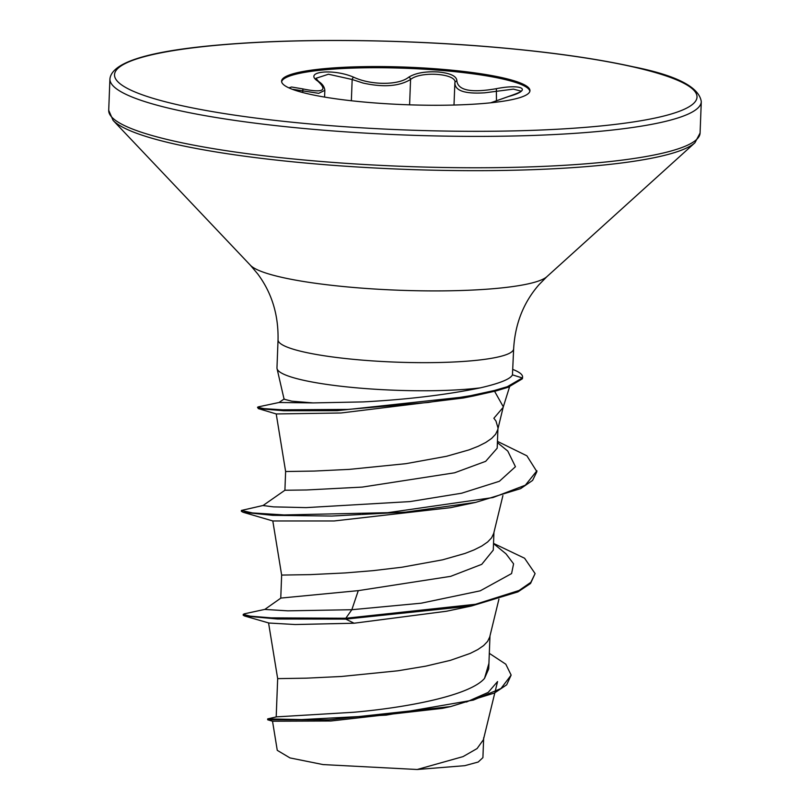 <?xml version="1.0" encoding="UTF-8"?>
<svg xmlns="http://www.w3.org/2000/svg" width="810" height="810" viewBox="0 0 810 810"><rect width="100%" height="100%" fill="white"/><g stroke="black" fill="none" stroke-linecap="round" stroke-linejoin="round"><path stroke-width="1.21" d="M520.952 91.105L513.418 89.12L484.856 92.806C465.082 94.081 455.088 90.821 454.876 83.005C457.842 73.68 420.927 70.713 410.569 79.461C399.249 86.346 383.403 87.541 363.042 83.045L352.168 79.501L328.465 74.226L315.91 78.327L318.583 81.445A2.217 1.752 -52.6 0 0 317.814 81.152C303.031 71.503 333.011 68.243 353.727 77.233C371.142 85.374 398.834 85.344 408.696 77.193C415.651 72.961 425.533 71.229 438.362 71.979C450.674 73.234 456.85 76.261 456.88 81.051C458.217 90.477 471.38 93.018 496.368 88.685C522.663 83.47 532.838 89.991 508.609 96.501L490.83 102.799M453.995 105.037L454.876 83.005A2.217 2.055 7.6 0 1 456.88 81.051M281.627 81.729A124.274 18.782 -177.8 0 1 439.567 70.267A124.274 18.782 -177.8 0 1 529.872 91.267M371.932 102.718A124.274 18.782 -177.8 0 1 281.586 81.142A124.274 18.782 -177.8 0 1 439.607 69.103A124.274 18.782 -177.8 0 1 529.963 90.68A124.274 18.782 -177.8 0 1 371.932 102.718M288.846 87.855L291.58 87.014L302.373 88.816C322.906 93.12 328.05 90.568 317.814 81.152M494.596 391.301L503.293 406.782L497.664 429.928L495.588 434.261L491.589 438.453L485.747 442.473L478.163 446.3L468.99 449.894L446.543 456.283L405.921 463.674L349.363 469.375L314.209 471.066L285.626 471.521L284.907 490.252L306.646 489.969L362.242 487.093L454.592 472.797L485.686 461.325L497.188 448.193L497.927 428.834M503.111 407.43L493.867 418.254L495.963 421.028L497.968 427.822M277.04 368.611L284.087 399.208L291.802 401.183L313.085 402.914L363.163 401.912C407.4 399.522 446.391 394.845 480.148 387.889A117.885 17.81 -177.8 0 1 362.667 388.354A117.885 17.81 -177.8 0 1 277.04 368.611A117.885 17.81 -177.8 0 1 276.969 367.882L278.043 339.775A117.885 17.81 2.2 0 0 363.751 360.248A117.885 17.81 2.2 0 0 513.641 348.826C515.089 323.818 523.523 302.464 538.933 284.755L546.861 276.696L694.939 142.752L700.083 133.032L701.288 101.655C699.111 86.964 676.289 75.31 632.823 66.703C593.578 58.016 544.421 51.263 485.322 46.443C402.783 39.741 310.169 38.586 239.699 43.396C155.206 49.056 111.942 60.902 109.917 78.934A295.903 44.712 2.2 0 0 325.033 130.319A295.903 44.712 2.2 0 0 701.288 101.655M513.641 348.826L512.457 374.848C510.432 379.06 499.659 383.413 480.148 387.889M489.311 653.336L505.804 664.2L511.14 675.094L500.965 688.53L473.374 700.083L386.137 715.129L301.664 719.584L267.685 718.895L276.402 716.87L353.595 712.263C407.531 707.545 470.144 695.426 484.522 678.385L488.703 668.918M276.2 716.921L277.668 678.628L306.251 678.172L341.415 676.482L397.963 670.781L425.736 666.154L450.421 660.332L470.205 653.407L477.789 649.579L483.631 645.56L487.63 641.368L489.706 637.035L498.93 599.147M358.273 590.642L351.834 609.717L287.773 610.841L264.799 609.424L280.898 598.074L358.273 590.642L450.674 576.345L481.748 564.337L493.27 550.111L493.948 532.393M280.756 598.165L281.647 575.08L310.23 574.624L345.384 572.923L373.116 570.645L401.942 567.223L442.564 559.831L465.011 553.443L474.184 549.848L481.768 546.031L487.61 542.001L491.609 537.81L493.685 533.486L502.909 495.588M495.052 691.882L497.563 681.554L488.177 692.408L466.438 702.027M511.14 675.094L506.675 684.825L494.434 693.036L450.643 706.583L442.351 708.355L330.794 721.001L272.524 721.214L277.263 750.333L289.98 757.917L323.058 764.579L417.19 769.5L463.047 756.611L477.07 748.572L483.388 739.773L494.819 692.854M483.671 737.758L482.912 757.644L478.194 762.028L464.778 765.673L417.19 769.5M488.926 663.349L484.522 678.385M493.523 543.621L506.017 553.848L513.581 563.821L511.586 573.571L480.229 590.824L421.159 603.197L351.834 609.717L345.809 618.253L271.208 617.858L250.331 616.157L243.233 614.375L244.519 613.778L264.961 609.363M267.685 718.895L267.685 719.776L272.524 721.214M471.673 605.941L446.553 611.236L354.102 623.224L345.769 619.113L471.673 605.941L517.934 591.887L530.54 583.473L535.096 573.581L530.854 582.319L519.038 590.49L475.5 604.28L345.809 618.253L345.769 619.113L277.526 619.012L244.59 615.995L243.202 615.236L243.233 614.375M450.643 706.583L328.921 719.806L267.685 719.776M354.102 623.224L295.174 624.53L268.9 623.022L244.59 615.995M279.106 402.479L258.491 406.822L257.519 407.258L258.339 408.604L283.591 410.741L337.132 410.68L473.911 395.898L463.411 397.983L341 412.989L276.22 413.95L285.626 471.521M475.652 502.392L450.532 507.678L334.135 520.972L272.869 520.972L243.111 512.264L272.656 515.332L331.806 516.051L405.678 512.102L475.652 502.392L520.607 488.643L532.595 480.411L536.878 471.643L526.895 455.817L497.451 441.369M284.907 490.242L263.007 505.541L273.507 506.878L306.109 507.617L409.981 501.592L461.619 493.219L499.385 481.282L515.443 466.712L507.779 451.069L497.401 442.614M284.28 398.864L279.065 402.489L313.085 402.914M535.096 573.581L524.586 558.242L493.533 543.399M263.361 505.42L241.4 510.442L252.416 512.933L284.026 514.937L387.757 512.689L492.925 497.563L525.336 485.2L536.919 470.782M257.519 407.258L263.959 408.635L282.629 409.84L347.966 409.414L428.358 402.449L470.569 395.685L494.373 390.501L507.242 386.734L522.349 377.966L522.318 378.827L508.194 387.251L496.186 390.886L473.911 395.898M241.4 510.442L241.37 511.302L243.111 512.264M512.851 369.461A116.579 17.617 -177.8 0 1 522.572 376.984A116.579 17.617 -177.8 0 1 522.349 377.966L512.457 374.848M522.572 376.984L522.541 377.845A116.579 17.617 -177.8 0 1 522.318 378.827M324.587 97.089L324.84 90.335L318.725 93.332L293.159 89.373M490.668 102.809L508.457 96.511A2.217 0.921 73.1 0 1 508.609 96.501M496.459 100.531L496.368 88.685M409.597 104.834L410.569 79.461A2.217 1.792 -125.2 0 0 408.696 77.193M302.373 88.816A2.217 1.073 102.7 0 1 302.748 91.257L302.697 92.522M351.358 100.764L352.168 79.501A2.217 1.063 -67.3 0 1 353.727 77.233M326.41 125.337A291.458 44.044 2.2 0 0 685.999 108.439A291.458 44.044 2.2 0 0 485.129 46.484A291.458 44.044 2.2 0 0 125.54 63.383A291.458 44.044 2.2 0 0 326.41 125.337M278.043 339.775C278.518 314.725 271.755 292.785 257.742 273.962L250.452 265.305L113.096 120.396L108.712 110.322A295.903 44.712 2.2 0 0 323.828 161.696A295.903 44.712 2.2 0 0 700.083 133.032M113.096 120.396A294.597 44.509 2.2 0 0 324.061 164.622A294.597 44.509 2.2 0 0 694.939 142.752M250.452 265.305A150.083 22.68 2.2 0 0 357.929 287.833A150.083 22.68 2.2 0 0 546.861 276.696M503.223 407.106L509.591 386.755M488.714 668.918L489.979 635.941M272.798 520.931L281.647 575.08M268.545 622.829L277.668 678.628M276.22 413.95L258.339 408.604M108.712 110.322L109.917 78.934M508.457 96.511C517.803 93.251 521.994 91.398 521.053 90.983L520.972 91.338M454.896 82.66L454.825 83.562M324.84 90.325C324.466 86.852 322.39 83.896 318.583 81.445"/></g></svg>
